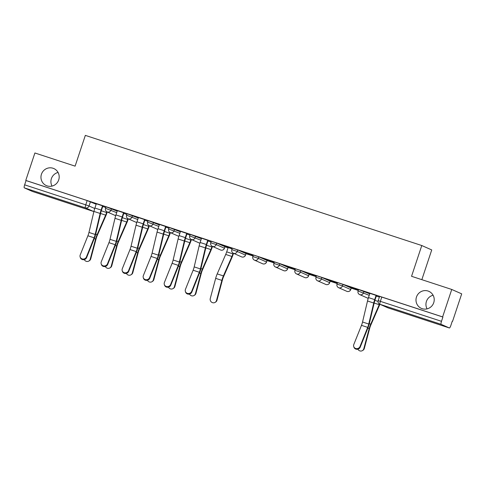 <?xml version="1.0" encoding="UTF-8"?>
<svg xmlns="http://www.w3.org/2000/svg" width="486" height="486" viewBox="0 0 486 486"><rect width="100%" height="100%" fill="white"/><g stroke="black" fill="none" stroke-linecap="round" stroke-linejoin="round"><path stroke-width="0.73" d="M52.038 186.089A9.307 9.082 113.9 0 1 58.065 172.457M58.709 179.899A9.307 9.082 113.9 0 1 46.31 185.585A9.307 9.082 113.9 0 1 41.444 174.243A9.307 9.082 113.9 0 1 53.843 168.563A9.307 9.082 113.9 0 1 58.709 179.899M427.066 308.871A9.307 9.082 113.9 0 1 433.093 295.245M433.737 302.687A9.307 9.082 113.9 0 1 421.338 308.367A9.307 9.082 113.9 0 1 416.472 297.031A9.307 9.082 113.9 0 1 428.871 291.345A9.307 9.082 113.9 0 1 433.737 302.687M117.205 211.124L106.039 206.799L105.529 208.318L116.701 212.643M138.249 218.02L127.083 213.688L126.579 215.207L137.745 219.532M159.293 224.909L148.127 220.577L147.623 222.096L158.788 226.427M180.336 231.798L169.171 227.472L168.666 228.985L179.832 233.316M201.38 238.687L190.214 234.361L189.71 235.88L200.876 240.206M224.927 246.681L216.72 243.049L211.258 241.25L210.754 242.769L216.215 244.567L224.483 248.237L224.927 246.681L224.423 248.2A2.91 2.837 -66.1 0 1 220.547 249.98A2.91 2.91 0 0 0 224.483 248.237M245.971 253.577L237.763 249.944L232.302 248.139L231.798 249.658L237.259 251.456L245.527 255.126L245.971 253.577L245.466 255.089A2.91 2.837 -66.1 0 1 241.591 256.869A2.91 2.91 0 0 0 245.527 255.126M267.014 260.466L258.807 256.833L253.352 255.029L252.841 256.547L258.303 258.352L266.571 262.015L267.014 260.466L266.51 261.984A2.91 2.837 -66.1 0 1 262.634 263.758A2.91 2.91 0 0 0 266.571 262.015M288.058 267.355L279.851 263.722L274.396 261.918L273.891 263.436L279.347 265.241L287.621 268.904L288.058 267.355L287.554 268.873A2.91 2.837 -66.1 0 1 283.684 270.647A2.91 2.91 0 0 0 287.621 268.904M309.108 274.244L300.895 270.611L295.439 268.813L294.935 270.325L300.391 272.13L308.665 275.799L309.108 274.244L308.604 275.762A2.91 2.837 -66.1 0 1 304.728 277.536A2.91 2.91 0 0 0 308.665 275.799M330.152 281.133L321.939 277.5L316.483 275.702L315.979 277.22L321.434 279.019L329.708 282.688L330.152 281.133L329.648 282.652A2.91 2.837 -66.1 0 1 325.772 284.425A2.91 2.91 0 0 0 329.708 282.688M351.196 288.022L342.988 284.395L337.527 282.591L337.023 284.11L342.478 285.908L350.752 289.577L351.196 288.022L350.692 289.541A2.91 2.837 -66.1 0 1 346.816 291.321A2.91 2.91 0 0 0 350.752 289.577M369.743 293.811L358.571 289.48L358.067 290.999L369.238 295.324M224.963 246.797L228.043 247.805M246.007 253.686L253.03 255.982M267.051 260.575L274.074 262.877M288.095 267.464L295.124 269.766M309.145 274.353L316.167 276.656M330.188 281.248L337.211 283.545M351.232 288.137L358.255 290.434M452.266 321.216L452.569 321.313L452.278 321.185L450.856 325.462A2.91 0.632 108.1 0 1 449.368 327.971A2.91 0.632 108.1 0 0 449.368 327.971L441.148 324.332L380.04 304.327L388.247 307.954L449.356 327.965L388.259 307.96A2.91 0.632 108.1 0 0 388.271 307.966M421.842 279.669L431.732 249.938L421.781 245.533L411.551 276.297L451.749 289.462L442.618 316.915L25.77 180.434L34.901 152.981L75.105 166.145L85.336 135.381L421.781 245.533M451.749 289.462L461.7 293.86L452.569 321.313M32.507 191.49L93.622 211.495A2.91 0.632 108.1 0 0 93.634 211.501L32.519 191.49A2.91 0.632 -71.9 0 1 32.519 191.49A2.91 0.632 -71.9 0 1 32.507 191.49L24.3 187.857A2.91 0.632 -71.9 0 1 24.64 184.838L26.062 180.561L87.17 200.572L96.161 204.235M442.91 317.042L379.615 296.369L378.193 300.646L441.482 321.319L442.91 317.042L442.618 316.915M441.482 321.319A2.91 0.632 108.1 0 0 441.148 324.332M376.486 295.524L367.222 292.438M346.16 285.598L358.303 289.571L346.178 285.549M358.334 290.197L351.979 288.119M325.116 278.703L337.26 282.682L325.134 278.66M337.29 283.308L330.936 281.23M304.072 271.814L316.21 275.793L304.084 271.771M316.246 276.419L309.886 274.335M283.028 264.925L295.166 268.898L283.04 264.882M295.202 269.53L288.842 267.446M261.984 258.036L274.122 262.009L261.997 257.987M274.153 262.64L267.798 260.557M240.935 251.147L253.078 255.12L240.953 251.098M253.109 255.745L246.754 253.668M219.891 244.258L232.035 248.231L219.909 244.209M232.065 248.856L225.711 246.779M208.123 240.4L198.865 237.32M187.08 233.511L177.815 230.431M166.036 226.622L156.771 223.542M144.992 219.733L135.728 216.647M123.948 212.844L114.684 209.758M102.904 205.949L93.64 202.869M225.692 246.821L228.11 247.611M246.742 253.71L253.097 255.794M267.786 260.599L274.14 262.683M288.83 267.494L295.184 269.572M309.874 274.383L316.228 276.461M330.917 281.273L337.272 283.356M351.961 288.162L358.322 290.245M367.203 292.487L369.889 293.362M379.378 297.086L376.298 296.077M211.021 241.967L207.941 240.959M198.847 237.362L201.532 238.243M189.977 235.078L186.897 234.07M177.803 230.473L180.488 231.354M168.934 228.189L165.854 227.181M156.759 223.584L159.438 224.465M147.89 221.294L144.81 220.286M135.716 216.695L138.395 217.57M126.84 214.405L123.76 213.397M114.672 209.806L117.351 210.681M105.796 207.516L102.716 206.507M93.622 202.911L96.307 203.792M369.901 293.319L368.479 297.596A9.161 1.987 108.1 0 0 367.513 300.992L362.544 322.005A5.382 1.166 -71.9 0 1 361.487 325.347L353.802 344.495A3.347 3.129 -17.7 0 0 356.773 348.656A3.347 3.129 -17.7 0 0 360.005 346.524L360.211 347.162A3.347 3.129 162.3 0 1 353.917 347.162L353.717 346.524M376.498 295.476L375.064 299.795A7.272 1.58 108.1 0 0 374.293 302.486L369.33 323.506A7.272 1.58 -71.9 0 1 367.896 328.02L360.211 347.162M376.109 295.348L374.688 299.631A9.161 1.987 108.1 0 0 373.716 303.021L368.752 324.041A5.382 1.166 -71.9 0 1 367.689 327.376L360.005 346.524M364.312 348.462A3.347 3.165 58.7 0 1 362.951 350.303L362.422 350.619A3.347 3.165 -121.3 0 0 363.789 348.778L364.312 348.462L369.7 328.299A5.382 1.166 108.1 0 1 370.848 324.994L379.347 305.542A9.161 1.987 -71.9 0 0 379.876 304.266M357.86 349.185A3.347 3.165 -121.3 0 0 362.422 350.619M379.493 304.078A7.272 1.58 -71.9 0 1 379.226 304.704L370.733 324.156A7.272 1.58 108.1 0 0 369.178 328.615L363.789 348.778M201.544 238.195L200.123 242.478A9.161 1.987 108.1 0 0 199.151 245.867L194.187 266.887A5.382 1.166 -71.9 0 1 193.124 270.222L185.439 289.37A3.347 3.129 -17.7 0 0 188.416 293.532A3.347 3.129 -17.7 0 0 191.648 291.406L191.855 292.043A3.347 3.129 162.3 0 1 185.561 292.043L185.36 291.406M208.142 240.357L206.702 244.677A7.272 1.58 108.1 0 0 205.936 247.368L200.973 268.381A7.272 1.58 -71.9 0 1 199.533 272.895L191.855 292.043M207.753 240.23L206.325 244.507A9.161 1.987 108.1 0 0 205.359 247.903L200.396 268.916A5.382 1.166 -71.9 0 1 199.333 272.257L191.648 291.406M180.5 231.306L179.079 235.589A9.161 1.987 108.1 0 0 178.107 238.978L173.144 259.992A5.382 1.166 -71.9 0 1 172.08 263.333L164.396 282.481A3.347 3.129 -17.7 0 0 167.372 286.643A3.347 3.129 -17.7 0 0 170.604 284.51L170.805 285.154A3.347 3.129 162.3 0 1 164.517 285.154L164.317 284.51M187.098 233.468L185.658 237.788A7.272 1.58 108.1 0 0 184.893 240.479L179.923 261.492A7.272 1.58 -71.9 0 1 178.49 266.006L170.805 285.154M186.709 233.341L185.281 237.618A9.161 1.987 108.1 0 0 184.315 241.013L179.346 262.027A5.382 1.166 -71.9 0 1 178.289 265.368L170.604 284.51M159.457 224.417L158.035 228.699A9.161 1.987 108.1 0 0 157.063 232.089L152.1 253.103A5.382 1.166 -71.9 0 1 151.037 256.444L143.352 275.592A3.347 3.129 -17.7 0 0 146.329 279.754A3.347 3.129 -17.7 0 0 149.56 277.621L149.761 278.265A3.347 3.129 162.3 0 1 143.473 278.265L143.267 277.621M166.054 226.579L164.614 230.893A7.272 1.58 108.1 0 0 163.849 233.59L158.879 254.603A7.272 1.58 -71.9 0 1 157.446 259.117L149.761 278.265M165.659 226.452L164.238 230.729A9.161 1.987 108.1 0 0 163.272 234.118L158.302 255.138A5.382 1.166 -71.9 0 1 157.245 258.473L149.56 277.621M138.413 217.528L136.985 221.804A9.161 1.987 108.1 0 0 136.019 225.2L131.056 246.214A5.382 1.166 -71.9 0 1 129.993 249.555L122.308 268.703A3.347 3.129 -17.7 0 0 125.279 272.865A3.347 3.129 -17.7 0 0 128.517 270.732L128.717 271.37A3.347 3.129 162.3 0 1 122.429 271.37L122.223 270.732M145.004 219.684L143.57 224.003A7.272 1.58 108.1 0 0 142.799 226.701L137.836 247.714A7.272 1.58 -71.9 0 1 136.402 252.228L128.717 271.37M144.615 219.557L143.194 223.839A9.161 1.987 108.1 0 0 142.222 227.229L137.259 248.249A5.382 1.166 -71.9 0 1 136.195 251.584L128.517 270.732M117.369 210.638L115.941 214.915A9.161 1.987 108.1 0 0 114.975 218.311L110.012 239.325A5.382 1.166 -71.9 0 1 108.949 242.666L101.264 261.808A3.347 3.129 -17.7 0 0 104.235 265.976A3.347 3.129 -17.7 0 0 107.467 263.843L107.673 264.481A3.347 3.129 162.3 0 1 101.386 264.481L101.179 263.843M123.96 212.795L122.527 217.114A7.272 1.58 108.1 0 0 121.755 219.806L116.792 240.825A7.272 1.58 -71.9 0 1 115.358 245.333L107.673 264.481M123.572 212.668L122.15 216.95A9.161 1.987 108.1 0 0 121.178 220.34L116.215 241.354A5.382 1.166 -71.9 0 1 115.152 244.695L107.467 263.843M216.999 300.226A3.347 3.165 58.7 0 1 215.632 302.067L215.11 302.389A3.347 3.165 -121.3 0 0 216.477 300.548L216.999 300.226L222.388 280.07A5.382 1.166 108.1 0 1 223.536 276.765L232.035 257.313A9.161 1.987 -71.9 0 0 233.28 254.044L233.529 253.297M228.122 247.568L226.701 251.845A7.272 1.58 -71.9 0 1 225.711 254.439L217.212 273.891A7.272 1.58 108.1 0 0 215.663 278.357L210.268 298.513A3.347 3.165 -121.3 0 0 215.11 302.389M233.152 253.121L232.903 253.88A7.272 1.58 -71.9 0 1 231.913 256.474L223.42 275.927A7.272 1.58 108.1 0 0 221.865 280.386L216.477 300.548M195.955 293.337A3.347 3.165 58.7 0 1 194.588 295.178L194.066 295.5A3.347 3.165 -121.3 0 0 195.433 293.659L195.955 293.337L201.344 273.175A5.382 1.166 108.1 0 1 202.492 269.876L210.991 250.424A9.161 1.987 -71.9 0 0 212.236 247.155L212.485 246.408M189.497 294.06A3.347 3.165 -121.3 0 0 194.066 295.5M212.109 246.232L211.86 246.985A7.272 1.58 -71.9 0 1 210.869 249.579L202.37 269.037A7.272 1.58 108.1 0 0 200.821 273.497L195.433 293.659M174.905 286.448A3.347 3.165 58.7 0 1 173.545 288.289L173.022 288.605A3.347 3.165 -121.3 0 0 174.383 286.764L174.905 286.448L180.3 266.285A5.382 1.166 108.1 0 1 181.448 262.987L189.947 243.535A9.161 1.987 -71.9 0 0 191.192 240.266L191.441 239.519M168.454 287.171A3.347 3.165 -121.3 0 0 173.022 288.605M191.065 239.343L190.816 240.096A7.272 1.58 -71.9 0 1 189.826 242.69L181.327 262.142A7.272 1.58 108.1 0 0 179.777 266.607L174.383 286.764M153.862 279.559A3.347 3.165 58.7 0 1 152.501 281.4L151.978 281.716A3.347 3.165 -121.3 0 0 153.339 279.875L153.862 279.559L159.256 259.396A5.382 1.166 108.1 0 1 160.404 256.098L168.897 236.646A9.161 1.987 -71.9 0 0 170.149 233.371L170.398 232.63M147.41 280.282A3.347 3.165 -121.3 0 0 151.978 281.716M170.021 232.454L169.772 233.207A7.272 1.58 -71.9 0 1 168.782 235.801L160.283 255.253A7.272 1.58 108.1 0 0 158.734 259.718L153.339 279.875M132.818 272.67A3.347 3.165 58.7 0 1 131.457 274.511L130.934 274.827A3.347 3.165 -121.3 0 0 132.295 272.986L132.818 272.67L138.212 252.507A5.382 1.166 108.1 0 1 139.361 249.203L147.853 229.75A9.161 1.987 -71.9 0 0 149.105 226.482L149.348 225.741M126.366 273.393A3.347 3.165 -121.3 0 0 130.934 274.827M148.977 225.565L148.728 226.318A7.272 1.58 -71.9 0 1 147.738 228.912L139.239 248.364A7.272 1.58 108.1 0 0 137.69 252.823L132.295 272.986M111.774 265.781A3.347 3.165 58.7 0 1 110.413 267.622L109.891 267.938A3.347 3.165 -121.3 0 0 111.251 266.097L111.774 265.781L117.169 245.618A5.382 1.166 108.1 0 1 118.311 242.314L126.81 222.861A9.161 1.987 -71.9 0 0 128.055 219.593L128.304 218.852M105.322 266.504A3.347 3.165 -121.3 0 0 109.891 267.938M127.933 218.67L127.678 219.429A7.272 1.58 -71.9 0 1 126.688 222.023L118.195 241.475A7.272 1.58 108.1 0 0 116.646 245.934L111.251 266.097M96.319 203.749L94.898 208.026A9.161 1.987 108.1 0 0 93.932 211.422L88.962 232.436A5.382 1.166 -71.9 0 1 87.905 235.771L80.22 254.919A3.347 3.129 -17.7 0 0 83.191 259.087A3.347 3.129 -17.7 0 0 86.423 256.954L86.63 257.592A3.347 3.129 162.3 0 1 80.336 257.592L80.135 256.954M102.917 205.906L101.483 210.225A7.272 1.58 108.1 0 0 100.711 212.917L95.748 233.93A7.272 1.58 -71.9 0 1 94.314 238.444L86.63 257.592M102.528 205.778L101.106 210.055A9.161 1.987 108.1 0 0 100.134 213.451L95.171 234.465A5.382 1.166 -71.9 0 1 94.108 237.806L86.423 256.954M90.73 258.886A3.347 3.165 58.7 0 1 89.369 260.727L88.841 261.049A3.347 3.165 -121.3 0 0 90.208 259.208L90.73 258.886L96.119 238.729A5.382 1.166 108.1 0 1 97.267 235.424L105.766 215.972A9.161 1.987 -71.9 0 0 107.011 212.704L107.26 211.957M84.278 259.615A3.347 3.165 -121.3 0 0 88.841 261.049M106.89 211.781L106.634 212.534A7.272 1.58 -71.9 0 1 105.644 215.134L97.151 234.586A7.272 1.58 108.1 0 0 95.596 239.045L90.208 259.208M111.494 208.603L110.99 210.116A2.91 2.837 113.9 0 1 107.376 211.993A2.91 2.837 -66.1 0 1 107.114 211.896L115.322 215.529A2.91 2.837 -66.1 0 0 115.704 215.663A2.91 2.91 0 0 1 115.322 215.529M132.538 215.492L132.034 217.011A2.91 2.837 113.9 0 1 128.419 218.882A2.91 2.837 -66.1 0 1 128.158 218.785L136.372 222.418A2.91 2.837 -66.1 0 0 136.748 222.552A2.91 2.91 0 0 1 136.372 222.418M153.582 222.381L153.078 223.9A2.91 2.837 113.9 0 1 149.463 225.771A2.91 2.837 -66.1 0 1 149.202 225.674L157.415 229.307A2.91 2.837 -66.1 0 0 157.792 229.441A2.91 2.91 0 0 1 157.415 229.307M174.626 229.27L174.122 230.789A2.91 2.837 113.9 0 1 170.507 232.666A2.91 2.837 -66.1 0 1 170.246 232.563L178.459 236.196A2.91 2.837 -66.1 0 0 178.836 236.336A2.91 2.91 0 0 1 178.459 236.196M195.676 236.16L195.165 237.678A2.91 2.837 113.9 0 1 191.551 239.555A2.91 2.837 -66.1 0 1 191.296 239.452L199.503 243.085A2.91 2.837 -66.1 0 0 199.88 243.225A2.91 2.91 0 0 1 199.503 243.085M216.72 243.049L216.215 244.567A2.91 2.837 113.9 0 1 212.595 246.445A2.91 2.837 -66.1 0 1 212.339 246.347L220.547 249.98M237.763 249.944L237.259 251.456A2.91 2.837 113.9 0 1 233.645 253.334A2.91 2.837 -66.1 0 1 233.383 253.236L241.591 256.869M258.807 256.833L258.303 258.352A2.91 2.837 113.9 0 1 254.688 260.223A2.91 2.837 -66.1 0 1 254.427 260.125L262.634 263.758M279.851 263.722L279.347 265.241A2.91 2.837 113.9 0 1 275.732 267.118A2.91 2.837 -66.1 0 1 275.471 267.014L283.684 270.647M300.895 270.611L300.391 272.13A2.91 2.837 113.9 0 1 296.776 274.007A2.91 2.837 -66.1 0 1 296.515 273.904L304.728 277.536M321.939 277.5L321.434 279.019A2.91 2.837 113.9 0 1 317.82 280.896A2.91 2.837 -66.1 0 1 317.565 280.799L325.772 284.425M342.988 284.395L342.478 285.908A2.91 2.837 113.9 0 1 338.863 287.785A2.91 2.837 -66.1 0 1 338.608 287.688L346.816 291.321M364.032 291.284L363.528 292.803A2.91 2.837 113.9 0 1 359.907 294.674A2.91 2.837 -66.1 0 1 359.652 294.577L367.859 298.21A2.91 2.837 -66.1 0 0 368.242 298.343A2.91 2.91 0 0 1 367.859 298.21M90.451 201.708L89.029 205.985L94.74 208.512M93.634 211.501A2.91 0.632 108.1 0 0 93.646 211.501A2.91 2.91 0 0 0 93.895 211.574A2.91 2.837 -66.1 0 1 93.622 211.495L85.408 207.862L24.3 187.857M381.796 297.031L380.374 301.308A2.91 0.632 -71.9 0 0 380.04 304.327A2.91 2.837 113.9 0 1 379.779 304.224L387.986 307.857A2.91 2.91 0 0 0 388.259 307.96A2.91 0.632 108.1 0 1 388.247 307.954A2.91 2.837 113.9 0 1 387.986 307.857M87.17 200.572L85.749 204.849L89.029 205.985A2.91 2.837 -66.1 0 1 85.408 207.862A2.91 0.632 -71.9 0 1 85.749 204.849L24.64 184.838M374.688 299.631L368.479 297.596M368.752 324.041L362.544 322.005M373.716 303.021L367.513 300.992M367.689 327.376L361.487 325.347M374.882 300.36L378.053 301.399M367.829 328.178L369.178 328.615M369.287 323.682L370.733 324.156M374.165 303.045L379.226 304.704M206.325 244.507L200.123 242.478M200.396 268.916L194.187 266.887M205.359 247.903L199.151 245.867M199.333 272.257L193.124 270.222M185.281 237.618L179.079 235.589M179.346 262.027L173.144 259.992M184.315 241.013L178.107 238.978M178.289 265.368L172.08 263.333M164.238 230.729L158.035 228.699M158.302 255.138L152.1 253.103M163.272 234.118L157.063 232.089M157.245 258.473L151.037 256.444M143.194 223.839L136.985 221.804M137.259 248.249L131.056 246.214M142.222 227.229L136.019 225.2M136.195 251.584L129.993 249.555M122.15 216.95L115.941 214.915M116.215 241.354L110.012 239.325M121.178 220.34L114.975 218.311M115.152 244.695L108.949 242.666M226.701 251.845L232.903 253.88M215.663 278.357L221.865 280.386M217.212 273.891L223.42 275.927M225.711 254.439L231.913 256.474M206.52 245.242L211.86 246.985M199.473 273.053L200.821 273.497M200.931 268.564L202.37 269.037M205.803 247.927L210.869 249.579M185.476 238.353L190.816 240.096M178.429 266.164L179.777 266.607M179.881 261.668L181.327 262.142M184.759 241.032L189.826 242.69M164.432 231.458L169.772 233.207M157.385 259.275L158.734 259.718M158.837 254.779L160.283 255.253M163.715 234.143L168.782 235.801M143.388 224.568L148.728 226.318M136.341 252.386L137.69 252.823M137.793 247.89L139.239 248.364M142.671 227.254L147.738 228.912M122.344 217.679L127.678 219.429M115.291 245.491L116.646 245.934M116.749 241.001L118.195 241.475M121.628 220.365L126.688 222.023M101.106 210.055L94.898 208.026M95.171 234.465L88.962 232.436M100.134 213.451L93.932 211.422M94.108 237.806L87.905 235.771M101.301 210.79L106.634 212.534M94.248 238.602L95.596 239.045M95.706 234.112L97.151 234.586M100.584 213.476L105.644 215.134M358.067 290.999A2.91 2.91 0 0 0 359.652 294.577M337.023 284.11A2.91 2.91 0 0 0 338.608 287.688M315.979 277.22A2.91 2.91 0 0 0 317.565 280.799M294.935 270.325A2.91 2.91 0 0 0 296.515 273.904M273.891 263.436A2.91 2.91 0 0 0 275.471 267.014M252.841 256.547A2.91 2.91 0 0 0 254.427 260.125M231.798 249.658A2.91 2.91 0 0 0 233.383 253.236M210.754 242.769A2.91 2.91 0 0 0 212.339 246.347M189.71 235.88A2.91 2.91 0 0 0 191.296 239.452M168.666 228.985A2.91 2.91 0 0 0 170.246 232.563M147.623 222.096A2.91 2.91 0 0 0 149.202 225.674M126.579 215.207A2.91 2.91 0 0 0 128.158 218.785M105.529 208.318A2.91 2.91 0 0 0 107.114 211.896M378.193 300.646A2.91 2.91 0 0 0 379.779 304.224"/></g></svg>
